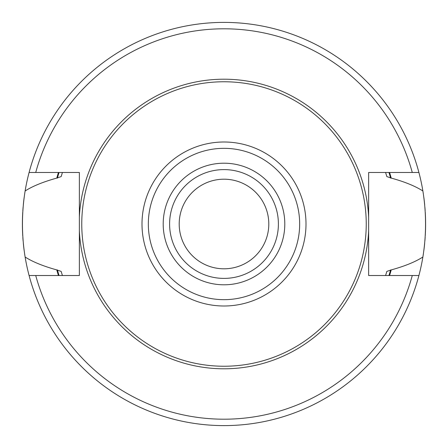 <?xml version="1.0" encoding="UTF-8"?>
<svg xmlns="http://www.w3.org/2000/svg" width="448" height="448" viewBox="0 0 448 448"><rect width="100%" height="100%" fill="white"/><g stroke="black" fill="none" stroke-linecap="round" stroke-linejoin="round"><path stroke-width="0.67" d="M224 179.2A44.8 44.8 0 0 1 268.8 224A44.8 44.8 0 0 1 224 268.8A44.8 44.8 0 0 1 179.2 224A44.8 44.8 0 0 1 224 179.2M24.629 253.898A201.6 201.6 0 0 0 25.122 257.006C21.571 235.004 21.571 212.996 25.122 190.994A201.6 201.6 0 0 0 24.646 194.006M24.142 197.546A201.6 201.6 0 0 0 23.324 204.708M23.1 207.239A201.6 201.6 0 0 0 22.831 210.851M22.742 212.268A201.6 201.6 0 0 0 22.742 235.732M22.848 237.418A201.6 201.6 0 0 0 23.083 240.593M23.324 243.292A201.6 201.6 0 0 0 24.142 250.454M62.412 275.52A169.602 169.602 0 0 1 62.266 275.061A169.602 169.602 0 0 0 62.412 275.52L61.163 271.41L56.79 269.92C43.131 266.123 32.575 261.822 25.122 257.006A201.6 201.6 0 0 0 29.092 275.52L79.358 275.52L79.358 230.804A144.799 144.799 0 0 0 224 368.799A144.799 144.799 0 0 0 368.642 230.804L368.642 275.52L418.908 275.52A201.6 201.6 0 0 0 422.878 257.006C415.419 261.834 404.863 266.14 391.21 269.92L386.837 271.41L385.588 275.52A169.602 169.602 0 0 0 385.739 275.027A169.602 169.602 0 0 1 385.588 275.52M368.642 230.804L368.642 172.48L412.278 172.48A195.199 195.199 0 0 0 35.722 172.48L29.092 172.48A201.6 201.6 0 0 0 25.122 190.994C32.43 186.239 42.986 181.938 56.79 178.08L61.163 176.59L62.412 172.48A169.602 169.602 0 0 0 62.266 172.945A169.602 169.602 0 0 1 62.412 172.48M56.79 269.92A173.404 173.404 0 0 0 58.43 275.52M389.57 275.52A173.404 173.404 0 0 0 391.21 269.92M385.588 172.48A169.602 169.602 0 0 1 385.739 172.973A169.602 169.602 0 0 0 385.588 172.48L386.837 176.59L391.21 178.08C404.723 181.804 415.279 186.11 422.878 190.994A201.6 201.6 0 0 0 418.908 172.48L412.278 172.48M391.21 178.08A173.404 173.404 0 0 0 389.57 172.48M58.43 172.48A173.404 173.404 0 0 0 56.79 178.08M368.642 217.196A144.799 144.799 0 0 0 224 79.201A144.799 144.799 0 0 0 79.358 217.196L79.358 275.52M79.358 230.804L79.358 172.48L35.722 172.48M386.159 273.683A169.602 169.602 0 0 0 386.837 271.41A169.602 169.602 0 0 1 386.159 273.683M386.837 176.59A169.602 169.602 0 0 0 386.159 174.317A169.602 169.602 0 0 1 386.837 176.59M422.878 190.994A201.6 201.6 0 0 1 423.354 193.99A201.6 201.6 0 0 0 422.878 190.994C426.429 212.996 426.429 235.004 422.878 257.006A201.6 201.6 0 0 0 423.371 253.887A201.6 201.6 0 0 1 422.878 257.006M418.908 275.52A201.6 201.6 0 0 1 29.092 275.52M29.092 172.48A201.6 201.6 0 0 1 418.908 172.48M224 81.76A142.24 142.24 0 0 1 366.24 224A142.24 142.24 0 0 1 224 366.24A142.24 142.24 0 0 1 81.76 224A142.24 142.24 0 0 1 224 81.76M224 278.398A54.398 54.398 0 0 0 278.398 224A54.398 54.398 0 0 0 224 169.602A54.398 54.398 0 0 0 169.602 224A54.398 54.398 0 0 0 224 278.398A54.398 54.398 0 0 1 169.602 224A54.398 54.398 0 0 1 224 169.602M423.858 250.454A201.6 201.6 0 0 0 424.676 243.292A201.6 201.6 0 0 1 423.858 250.454M424.9 240.8A201.6 201.6 0 0 0 425.169 237.171A201.6 201.6 0 0 1 424.9 240.8M425.258 235.732A201.6 201.6 0 0 0 425.258 212.268A201.6 201.6 0 0 1 425.258 235.732M425.152 210.605A201.6 201.6 0 0 0 424.917 207.441A201.6 201.6 0 0 1 425.152 210.605M424.676 204.708A201.6 201.6 0 0 0 423.858 197.546A201.6 201.6 0 0 1 424.676 204.708M57.411 269.92A172.799 172.799 0 0 0 59.058 275.52M388.942 275.52A172.799 172.799 0 0 0 390.589 269.92M390.589 178.08A172.799 172.799 0 0 0 388.942 172.48M59.058 172.48A172.799 172.799 0 0 0 57.411 178.08M35.722 275.52A195.199 195.199 0 0 0 412.278 275.52M224 141.999A82.001 82.001 0 0 0 141.999 224A82.001 82.001 0 0 0 224 306.001A82.001 82.001 0 0 0 306.001 224A82.001 82.001 0 0 0 224 141.999M224 148.333A75.667 75.667 0 0 0 148.333 224A75.667 75.667 0 0 0 224 299.667A75.667 75.667 0 0 0 299.667 224A75.667 75.667 0 0 0 224 148.333M224 284.799A60.799 60.799 0 0 0 284.799 224A60.799 60.799 0 0 0 224 163.201A60.799 60.799 0 0 0 163.201 224A60.799 60.799 0 0 0 224 284.799"/></g></svg>
